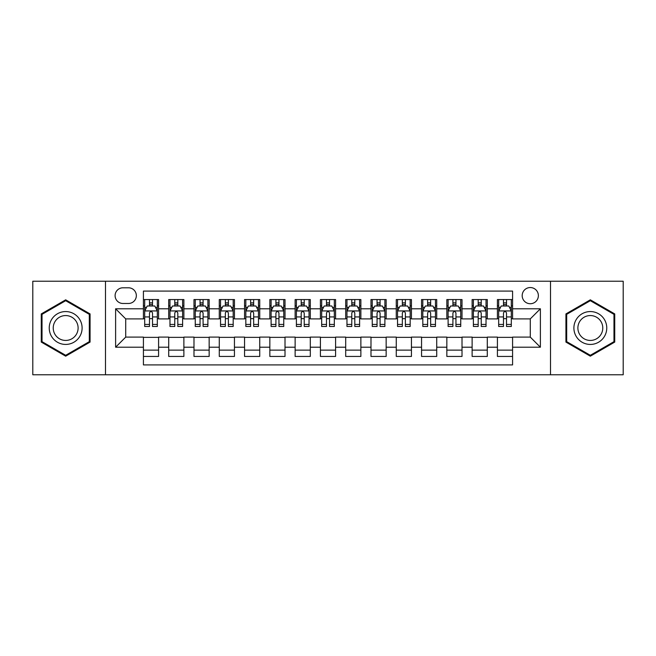 <?xml version="1.0" encoding="UTF-8"?>
<svg xmlns="http://www.w3.org/2000/svg" width="656" height="656" viewBox="0 0 656 656"><rect width="100%" height="100%" fill="white"/><g stroke="black" fill="none" stroke-linecap="round" stroke-linejoin="round"><path stroke-width="0.98" d="M530.278 287.541A8.093 8.093 0 0 0 522.184 295.635A8.093 8.093 0 0 0 530.278 303.728A8.093 8.093 0 0 0 538.371 295.635A8.093 8.093 0 0 0 530.278 287.541M550.507 374.773L623.2 374.773L623.2 281.227L550.507 281.227L550.507 374.773L105.493 374.773L105.493 281.227L32.8 281.227L32.8 374.773L105.493 374.773M512.582 299.554L497.412 299.554L497.412 308.787L487.293 308.787L487.293 318.898L497.412 318.898L497.412 308.787M487.293 308.787L487.293 299.554L472.123 299.554L472.123 308.787L462.013 308.787L462.013 318.898L472.123 318.898L472.123 308.787M462.013 308.787L462.013 299.554L446.843 299.554L446.843 308.787L436.724 308.787L436.724 318.898L446.843 318.898L446.843 308.787M436.724 308.787L436.724 299.554L421.554 299.554L421.554 308.787L411.443 308.787L411.443 318.898L421.554 318.898L421.554 308.787M411.443 308.787L411.443 299.554L396.265 299.554L396.265 308.787L386.154 308.787L386.154 318.898L396.265 318.898L396.265 308.787M386.154 308.787L386.154 299.554L370.984 299.554L370.984 308.787L360.874 308.787L360.874 318.898L370.984 318.898L370.984 308.787M360.874 308.787L360.874 299.554L345.696 299.554L345.696 308.787L335.585 308.787L335.585 318.898L345.696 318.898L345.696 308.787M335.585 308.787L335.585 299.554L320.415 299.554L320.415 308.787L310.304 308.787L310.304 318.898L320.415 318.898L320.415 308.787M310.304 308.787L310.304 299.554L295.126 299.554L295.126 308.787L285.016 308.787L285.016 318.898L295.126 318.898L295.126 308.787M285.016 308.787L285.016 299.554L269.846 299.554L269.846 308.787L259.735 308.787L259.735 318.898L269.846 318.898L269.846 308.787M259.735 308.787L259.735 299.554L244.557 299.554L244.557 308.787L234.446 308.787L234.446 318.898L244.557 318.898L244.557 308.787M234.446 308.787L234.446 299.554L219.276 299.554L219.276 308.787L209.157 308.787L209.157 318.898L219.276 318.898L219.276 308.787M209.157 308.787L209.157 299.554L193.987 299.554L193.987 308.787L183.877 308.787L183.877 318.898L193.987 318.898L193.987 308.787M183.877 308.787L183.877 299.554L168.707 299.554L168.707 318.898L158.588 318.898L158.588 299.554L143.418 299.554M143.418 356.446L158.588 356.446L158.588 337.102L168.707 337.102L168.707 356.446L183.877 356.446L183.877 337.102L193.987 337.102L193.987 347.213L183.877 347.213M193.987 347.213L193.987 356.446L209.157 356.446L209.157 337.102L219.276 337.102L219.276 347.213L209.157 347.213M219.276 347.213L219.276 356.446L234.446 356.446L234.446 337.102L244.557 337.102L244.557 347.213L234.446 347.213M244.557 347.213L244.557 356.446L259.735 356.446L259.735 337.102L269.846 337.102L269.846 347.213L259.735 347.213M269.846 347.213L269.846 356.446L285.016 356.446L285.016 337.102L295.126 337.102L295.126 347.213L285.016 347.213M295.126 347.213L295.126 356.446L310.304 356.446L310.304 337.102L320.415 337.102L320.415 347.213L310.304 347.213M320.415 347.213L320.415 356.446L335.585 356.446L335.585 337.102L345.696 337.102L345.696 347.213L335.585 347.213M345.696 347.213L345.696 356.446L360.874 356.446L360.874 337.102L370.984 337.102L370.984 347.213L360.874 347.213M370.984 347.213L370.984 356.446L386.154 356.446L386.154 337.102L396.265 337.102L396.265 347.213L386.154 347.213M396.265 347.213L396.265 356.446L411.443 356.446L411.443 337.102L421.554 337.102L421.554 347.213L411.443 347.213M421.554 347.213L421.554 356.446L436.724 356.446L436.724 337.102L446.843 337.102L446.843 347.213L436.724 347.213M446.843 347.213L446.843 356.446L462.013 356.446L462.013 337.102L472.123 337.102L472.123 347.213L462.013 347.213M472.123 347.213L472.123 356.446L487.293 356.446L487.293 337.102L497.412 337.102L497.412 347.213L487.293 347.213M122.943 303.474L128.502 303.474A7.839 7.839 0 0 0 136.341 295.635A7.839 7.839 0 0 0 128.502 287.795L122.943 287.795A7.839 7.839 0 0 0 115.103 295.635A7.839 7.839 0 0 0 122.943 303.474M550.507 281.227L105.493 281.227M512.582 308.787L512.582 291.084L143.418 291.084L143.418 318.898L125.722 318.898L125.722 337.102L143.418 337.102L143.418 364.916L512.582 364.916L512.582 337.102L530.278 337.102L530.278 318.898L512.582 318.898L512.582 308.787L540.388 308.787L540.388 347.213L512.582 347.213M143.418 347.213L115.612 347.213L115.612 308.787L143.418 308.787M497.412 347.213L497.412 356.446L512.582 356.446M143.418 305.876L144.689 305.876M149.486 305.876L152.52 305.876M157.325 305.876L158.588 305.876M143.418 318.644L144.689 318.644M149.486 318.644L152.52 318.644M157.325 318.644L158.588 318.644M143.418 337.356L158.588 337.356M143.418 350.124L158.588 350.124M168.707 318.644L169.97 318.644M174.775 318.644L177.809 318.644M182.614 318.644L183.877 318.644M168.707 305.876L169.97 305.876M174.775 305.876L177.809 305.876M182.614 305.876L183.877 305.876M168.707 337.356L183.877 337.356M168.707 350.124L183.877 350.124M193.987 337.356L209.157 337.356M193.987 350.124L209.157 350.124M193.987 305.876L195.258 305.876M200.055 305.876L203.089 305.876M207.895 305.876L209.157 305.876M193.987 318.644L195.258 318.644M200.055 318.644L203.089 318.644M207.895 318.644L209.157 318.644M219.276 337.356L234.446 337.356M219.276 350.124L234.446 350.124M219.276 305.876L220.539 305.876M225.344 305.876L228.378 305.876M233.183 305.876L234.446 305.876M219.276 318.644L220.539 318.644M225.344 318.644L228.378 318.644M233.183 318.644L234.446 318.644M244.557 337.356L259.735 337.356M244.557 350.124L259.735 350.124M244.557 305.876L245.828 305.876M250.625 305.876L253.659 305.876M258.464 305.876L259.735 305.876M244.557 318.644L245.828 318.644M250.625 318.644L253.659 318.644M258.464 318.644L259.735 318.644M269.846 337.356L285.016 337.356M269.846 350.124L285.016 350.124M269.846 305.876L271.108 305.876M275.914 305.876L278.948 305.876M283.753 305.876L285.016 305.876M269.846 318.644L271.108 318.644M275.914 318.644L278.948 318.644M283.753 318.644L285.016 318.644M295.126 337.356L310.304 337.356M295.126 350.124L310.304 350.124M295.126 305.876L296.397 305.876M301.194 305.876L304.228 305.876M309.033 305.876L310.304 305.876M295.126 318.644L296.397 318.644M301.194 318.644L304.228 318.644M309.033 318.644L310.304 318.644M320.415 337.356L335.585 337.356M320.415 350.124L335.585 350.124M320.415 305.876L321.678 305.876M326.483 305.876L329.517 305.876M334.322 305.876L335.585 305.876M320.415 318.644L321.678 318.644M326.483 318.644L329.517 318.644M334.322 318.644L335.585 318.644M345.696 337.356L360.874 337.356M345.696 350.124L360.874 350.124M345.696 305.876L346.967 305.876M351.772 305.876L354.806 305.876M359.603 305.876L360.874 305.876M345.696 318.644L346.967 318.644M351.772 318.644L354.806 318.644M359.603 318.644L360.874 318.644M370.984 337.356L386.154 337.356M370.984 350.124L386.154 350.124M370.984 305.876L372.247 305.876M377.052 305.876L380.086 305.876M384.892 305.876L386.154 305.876M370.984 318.644L372.247 318.644M377.052 318.644L380.086 318.644M384.892 318.644L386.154 318.644M396.265 337.356L411.443 337.356M396.265 350.124L411.443 350.124M396.265 305.876L397.536 305.876M402.341 305.876L405.375 305.876M410.172 305.876L411.443 305.876M396.265 318.644L397.536 318.644M402.341 318.644L405.375 318.644M410.172 318.644L411.443 318.644M421.554 337.356L436.724 337.356M421.554 350.124L436.724 350.124M421.554 305.876L422.817 305.876M427.622 305.876L430.656 305.876M435.461 305.876L436.724 305.876M421.554 318.644L422.817 318.644M427.622 318.644L430.656 318.644M435.461 318.644L436.724 318.644M446.843 337.356L462.013 337.356M446.843 350.124L462.013 350.124M446.843 305.876L448.105 305.876M452.911 305.876L455.945 305.876M460.742 305.876L462.013 305.876M446.843 318.644L448.105 318.644M452.911 318.644L455.945 318.644M460.742 318.644L462.013 318.644M472.123 337.356L487.293 337.356M472.123 350.124L487.293 350.124M472.123 305.876L473.386 305.876M478.191 305.876L481.225 305.876M486.03 305.876L487.293 305.876M472.123 318.644L473.386 318.644M478.191 318.644L481.225 318.644M486.03 318.644L487.293 318.644M497.412 337.356L512.582 337.356M497.412 350.124L512.582 350.124M497.412 305.876L498.675 305.876M503.48 305.876L506.514 305.876M511.311 305.876L512.582 305.876M497.412 318.644L498.675 318.644M503.48 318.644L506.514 318.644M511.311 318.644L512.582 318.644M125.722 318.898L115.612 308.787M125.722 337.102L115.612 347.213M540.388 308.787L530.278 318.898M540.388 347.213L530.278 337.102M65.674 356.175L90.069 342.088L90.069 313.912L65.674 299.825L41.271 313.912L41.271 342.088L65.674 356.175M614.729 313.912L590.326 299.825L565.931 313.912L565.931 342.088L590.326 356.175L614.729 342.088L614.729 313.912M152.52 302.842L149.486 302.842M157.325 324.425L152.52 324.425L152.52 326.483L157.325 326.483L157.325 311.059L154.8 305.999L147.215 305.999L144.689 311.059L144.689 326.483L149.486 326.483L149.486 324.425L144.689 324.425M144.689 311.059L144.689 299.554M157.325 311.059L157.325 299.554M149.486 305.999L149.486 299.554M152.52 299.554L152.52 305.999M152.52 324.425L152.52 312.953C151.511 311.01 150.503 311.01 149.486 312.953L149.486 324.425M65.674 311.567A16.433 16.433 0 0 0 49.233 328A16.433 16.433 0 0 0 65.674 344.433A16.433 16.433 0 0 0 82.107 328A16.433 16.433 0 0 0 65.674 311.567M65.674 315.561A12.439 12.439 0 0 0 53.226 328A12.439 12.439 0 0 0 65.674 340.439A12.439 12.439 0 0 0 78.113 328A12.439 12.439 0 0 0 65.674 315.561M89.314 341.653L65.674 355.298L42.025 341.653L42.025 314.347L65.674 300.702L89.314 314.347L89.314 341.653M576.099 319.784A16.433 16.433 0 0 0 582.11 342.235A16.433 16.433 0 0 0 604.561 336.216A16.433 16.433 0 0 0 598.551 313.765A16.433 16.433 0 0 0 576.099 319.784M579.551 321.776A12.439 12.439 0 0 0 584.111 338.775A12.439 12.439 0 0 0 601.109 334.224A12.439 12.439 0 0 0 596.55 317.225A12.439 12.439 0 0 0 579.551 321.776M613.975 314.347L613.975 341.653L590.326 355.298L566.686 341.653L566.686 314.347L590.326 300.702L613.975 314.347M177.809 302.842L174.775 302.842M182.614 324.425L177.809 324.425L177.809 326.483L182.614 326.483L182.614 311.059L180.08 305.999L172.495 305.999L169.97 311.059L169.97 326.483L174.775 326.483L174.775 324.425L169.97 324.425M169.97 311.059L169.97 299.554M182.614 311.059L182.614 299.554M174.775 305.999L174.775 299.554M177.809 299.554L177.809 305.999M177.809 324.425L177.809 312.953C176.8 311.01 175.783 311.01 174.775 312.953L174.775 324.425M203.089 302.842L200.055 302.842M207.895 324.425L203.089 324.425L203.089 326.483L207.895 326.483L207.895 311.059L205.369 305.999L197.784 305.999L195.258 311.059L195.258 326.483L200.055 326.483L200.055 324.425L195.258 324.425M195.258 311.059L195.258 299.554M207.895 311.059L207.895 299.554M200.055 305.999L200.055 299.554M203.089 299.554L203.089 305.999M203.089 324.425L203.089 312.953C202.081 311.01 201.072 311.01 200.055 312.953L200.055 324.425M228.378 302.842L225.344 302.842M233.183 324.425L228.378 324.425L228.378 326.483L233.183 326.483L233.183 311.059L230.65 305.999L223.065 305.999L220.539 311.059L220.539 326.483L225.344 326.483L225.344 324.425L220.539 324.425M220.539 311.059L220.539 299.554M233.183 311.059L233.183 299.554M225.344 305.999L225.344 299.554M228.378 299.554L228.378 305.999M228.378 324.425L228.378 312.953C227.37 311.01 226.353 311.01 225.344 312.953L225.344 324.425M253.659 302.842L250.625 302.842M258.464 324.425L253.659 324.425L253.659 326.483L258.464 326.483L258.464 311.059L255.938 305.999L248.353 305.999L245.828 311.059L245.828 326.483L250.625 326.483L250.625 324.425L245.828 324.425M245.828 311.059L245.828 299.554M258.464 311.059L258.464 299.554M250.625 305.999L250.625 299.554M253.659 299.554L253.659 305.999M253.659 324.425L253.659 312.953C252.65 311.01 251.642 311.01 250.625 312.953L250.625 324.425M278.948 302.842L275.914 302.842M283.753 324.425L278.948 324.425L278.948 326.483L283.753 326.483L283.753 311.059L281.227 305.999L273.634 305.999L271.108 311.059L271.108 326.483L275.914 326.483L275.914 324.425L271.108 324.425M271.108 311.059L271.108 299.554M283.753 311.059L283.753 299.554M275.914 305.999L275.914 299.554M278.948 299.554L278.948 305.999M278.948 324.425L278.948 312.953C277.939 311.01 276.922 311.01 275.914 312.953L275.914 324.425M304.228 302.842L301.194 302.842M309.033 324.425L304.228 324.425L304.228 326.483L309.033 326.483L309.033 311.059L306.508 305.999L298.923 305.999L296.397 311.059L296.397 326.483L301.194 326.483L301.194 324.425L296.397 324.425M296.397 311.059L296.397 299.554M309.033 311.059L309.033 299.554M301.194 305.999L301.194 299.554M304.228 299.554L304.228 305.999M304.228 324.425L304.228 312.953C303.22 311.01 302.211 311.01 301.194 312.953L301.194 324.425M329.517 302.842L326.483 302.842M334.322 324.425L329.517 324.425L329.517 326.483L334.322 326.483L334.322 311.059L331.797 305.999L324.203 305.999L321.678 311.059L321.678 326.483L326.483 326.483L326.483 324.425L321.678 324.425M321.678 311.059L321.678 299.554M334.322 311.059L334.322 299.554M326.483 305.999L326.483 299.554M329.517 299.554L329.517 305.999M329.517 324.425L329.517 312.953C328.508 311.01 327.492 311.01 326.483 312.953L326.483 324.425M354.806 302.842L351.772 302.842M359.603 324.425L354.806 324.425L354.806 326.483L359.603 326.483L359.603 311.059L357.077 305.999L349.492 305.999L346.967 311.059L346.967 326.483L351.772 326.483L351.772 324.425L346.967 324.425M346.967 311.059L346.967 299.554M359.603 311.059L359.603 299.554M351.772 305.999L351.772 299.554M354.806 299.554L354.806 305.999M354.806 324.425L354.806 312.953C353.789 311.01 352.78 311.01 351.772 312.953L351.772 324.425M380.086 302.842L377.052 302.842M384.892 324.425L380.086 324.425L380.086 326.483L384.892 326.483L384.892 311.059L382.366 305.999L374.773 305.999L372.247 311.059L372.247 326.483L377.052 326.483L377.052 324.425L372.247 324.425M372.247 311.059L372.247 299.554M384.892 311.059L384.892 299.554M377.052 305.999L377.052 299.554M380.086 299.554L380.086 305.999M380.086 324.425L380.086 312.953C379.078 311.01 378.069 311.01 377.052 312.953L377.052 324.425M405.375 302.842L402.341 302.842M410.172 324.425L405.375 324.425L405.375 326.483L410.172 326.483L410.172 311.059L407.647 305.999L400.062 305.999L397.536 311.059L397.536 326.483L402.341 326.483L402.341 324.425L397.536 324.425M397.536 311.059L397.536 299.554M410.172 311.059L410.172 299.554M402.341 305.999L402.341 299.554M405.375 299.554L405.375 305.999M405.375 324.425L405.375 312.953C404.358 311.01 403.35 311.01 402.341 312.953L402.341 324.425M430.656 302.842L427.622 302.842M435.461 324.425L430.656 324.425L430.656 326.483L435.461 326.483L435.461 311.059L432.935 305.999L425.35 305.999L422.817 311.059L422.817 326.483L427.622 326.483L427.622 324.425L422.817 324.425M422.817 311.059L422.817 299.554M435.461 311.059L435.461 299.554M427.622 305.999L427.622 299.554M430.656 299.554L430.656 305.999M430.656 324.425L430.656 312.953C429.647 311.01 428.639 311.01 427.622 312.953L427.622 324.425M455.945 302.842L452.911 302.842M460.742 324.425L455.945 324.425L455.945 326.483L460.742 326.483L460.742 311.059L458.216 305.999L450.631 305.999L448.105 311.059L448.105 326.483L452.911 326.483L452.911 324.425L448.105 324.425M448.105 311.059L448.105 299.554M460.742 311.059L460.742 299.554M452.911 305.999L452.911 299.554M455.945 299.554L455.945 305.999M455.945 324.425L455.945 312.953C454.928 311.01 453.919 311.01 452.911 312.953L452.911 324.425M481.225 302.842L478.191 302.842M486.03 324.425L481.225 324.425L481.225 326.483L486.03 326.483L486.03 311.059L483.505 305.999L475.92 305.999L473.386 311.059L473.386 326.483L478.191 326.483L478.191 324.425L473.386 324.425M473.386 311.059L473.386 299.554M486.03 311.059L486.03 299.554M478.191 305.999L478.191 299.554M481.225 299.554L481.225 305.999M481.225 324.425L481.225 312.953C480.217 311.01 479.208 311.01 478.191 312.953L478.191 324.425M506.514 302.842L503.48 302.842M511.311 324.425L506.514 324.425L506.514 326.483L511.311 326.483L511.311 311.059L508.785 305.999L501.2 305.999L498.675 311.059L498.675 326.483L503.48 326.483L503.48 324.425L498.675 324.425M498.675 311.059L498.675 299.554M511.311 311.059L511.311 299.554M503.48 305.999L503.48 299.554M506.514 299.554L506.514 305.999M506.514 324.425L506.514 312.953C505.497 311.01 504.489 311.01 503.48 312.953L503.48 324.425M168.707 347.213L158.588 347.213M168.707 308.787L158.588 308.787M157.268 310.936L144.746 310.936M144.689 307.393L146.518 307.393M155.497 307.393L157.325 307.393M149.486 316.922L144.689 316.922M157.325 316.922L152.52 316.922M152.52 304.45L149.486 304.45M182.548 310.936L170.035 310.936M169.97 307.393L171.806 307.393M180.777 307.393L182.614 307.393M174.775 316.922L169.97 316.922M182.614 316.922L177.809 316.922M177.809 304.45L174.775 304.45M207.837 310.936L195.316 310.936M195.258 307.393L197.087 307.393M206.066 307.393L207.895 307.393M200.055 316.922L195.258 316.922M207.895 316.922L203.089 316.922M203.089 304.45L200.055 304.45M233.118 310.936L220.605 310.936M220.539 307.393L222.376 307.393M231.347 307.393L233.183 307.393M225.344 316.922L220.539 316.922M233.183 316.922L228.378 316.922M228.378 304.45L225.344 304.45M258.407 310.936L245.885 310.936M245.828 307.393L247.656 307.393M256.635 307.393L258.464 307.393M250.625 316.922L245.828 316.922M258.464 316.922L253.659 316.922M253.659 304.45L250.625 304.45M283.687 310.936L271.174 310.936M271.108 307.393L272.945 307.393M281.916 307.393L283.753 307.393M275.914 316.922L271.108 316.922M283.753 316.922L278.948 316.922M278.948 304.45L275.914 304.45M308.976 310.936L296.455 310.936M296.397 307.393L298.226 307.393M307.205 307.393L309.033 307.393M301.194 316.922L296.397 316.922M309.033 316.922L304.228 316.922M304.228 304.45L301.194 304.45M334.257 310.936L321.743 310.936M321.678 307.393L323.515 307.393M332.485 307.393L334.322 307.393M326.483 316.922L321.678 316.922M334.322 316.922L329.517 316.922M329.517 304.45L326.483 304.45M359.545 310.936L347.024 310.936M346.967 307.393L348.795 307.393M357.774 307.393L359.603 307.393M351.772 316.922L346.967 316.922M359.603 316.922L354.806 316.922M354.806 304.45L351.772 304.45M384.826 310.936L372.313 310.936M372.247 307.393L374.084 307.393M383.055 307.393L384.892 307.393M377.052 316.922L372.247 316.922M384.892 316.922L380.086 316.922M380.086 304.45L377.052 304.45M410.115 310.936L397.593 310.936M397.536 307.393L399.365 307.393M408.344 307.393L410.172 307.393M402.341 316.922L397.536 316.922M410.172 316.922L405.375 316.922M405.375 304.45L402.341 304.45M435.395 310.936L422.882 310.936M422.817 307.393L424.653 307.393M433.624 307.393L435.461 307.393M427.622 316.922L422.817 316.922M435.461 316.922L430.656 316.922M430.656 304.45L427.622 304.45M460.684 310.936L448.163 310.936M448.105 307.393L449.934 307.393M458.913 307.393L460.742 307.393M452.911 316.922L448.105 316.922M460.742 316.922L455.945 316.922M455.945 304.45L452.911 304.45M485.965 310.936L473.452 310.936M473.386 307.393L475.223 307.393M484.194 307.393L486.03 307.393M478.191 316.922L473.386 316.922M486.03 316.922L481.225 316.922M481.225 304.45L478.191 304.45M511.254 310.936L498.732 310.936M498.675 307.393L500.503 307.393M509.482 307.393L511.311 307.393M503.48 316.922L498.675 316.922M511.311 316.922L506.514 316.922M506.514 304.45L503.48 304.45"/></g></svg>

